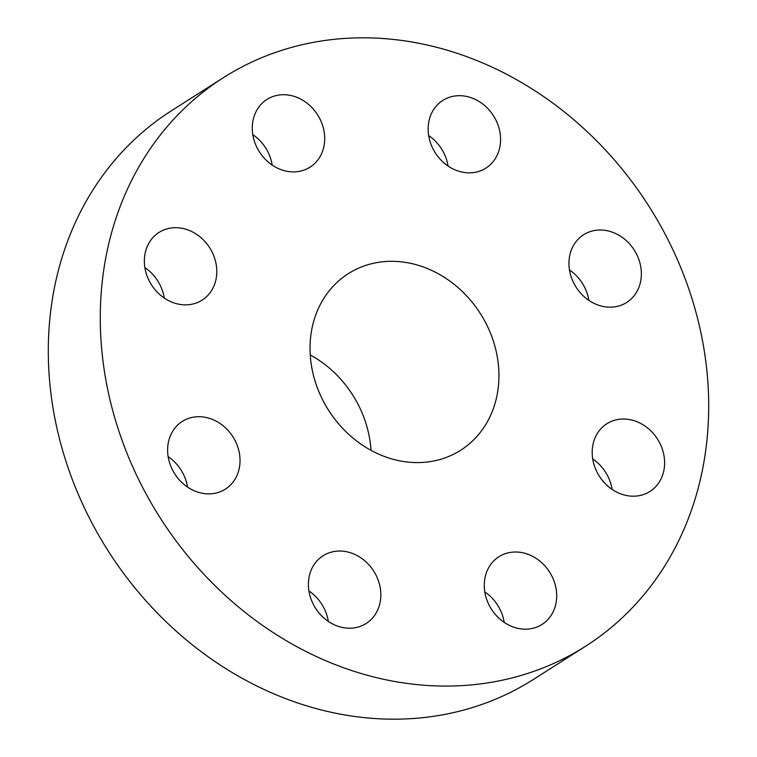 <?xml version="1.0" encoding="UTF-8"?>
<svg xmlns="http://www.w3.org/2000/svg" width="757" height="757" viewBox="0 0 757 757"><rect width="100%" height="100%" fill="white"/><g stroke="black" fill="none" stroke-linecap="round" stroke-linejoin="round"><path stroke-width="1.14" d="M187.537 487.082A40.13 34.5 57.5 0 0 170.675 458.477A40.13 34.5 57.5 0 0 168.13 456.613M222.643 425.368A40.13 34.5 57.5 0 0 182.267 421.45A40.13 34.5 57.5 0 0 184.992 485.218A40.13 34.5 57.5 0 0 225.378 489.136A40.13 34.5 57.5 0 0 222.643 425.368M664.362 566.558A337.064 289.827 57.5 0 0 609.603 154.542A337.064 289.827 57.5 0 0 223.41 77.659A337.064 289.827 57.5 0 0 144.615 157.333A337.064 289.827 57.5 0 0 199.375 569.359A337.064 289.827 57.5 0 0 585.568 646.241A337.064 289.827 57.5 0 0 664.362 566.558M223.41 77.659L171.432 110.759A337.064 289.827 57.5 0 0 92.638 190.442A337.064 289.827 57.5 0 0 147.397 602.458A337.064 289.827 57.5 0 0 533.59 679.341L585.568 646.241M371.006 450.32A104.646 89.979 57.5 0 0 310.247 354.929M485.171 425.472A104.646 89.979 57.5 0 0 468.167 297.548A104.646 89.979 57.5 0 0 348.267 273.684A104.646 89.979 57.5 0 0 323.807 298.419A104.646 89.979 57.5 0 0 340.801 426.342A104.646 89.979 57.5 0 0 460.71 450.216A104.646 89.979 57.5 0 0 485.171 425.472M336.051 551.238A40.13 34.5 57.5 0 0 323.059 555.78A40.13 34.5 57.5 0 0 311.818 601.086A40.13 34.5 57.5 0 0 353.178 628.017A40.13 34.5 57.5 0 0 366.17 623.475A40.13 34.5 57.5 0 0 377.412 578.159A40.13 34.5 57.5 0 0 336.051 551.238M489.542 566.227A40.13 34.5 57.5 0 0 496.062 615.28A40.13 34.5 57.5 0 0 542.04 624.43A40.13 34.5 57.5 0 0 551.418 614.949A40.13 34.5 57.5 0 0 544.898 565.895A40.13 34.5 57.5 0 0 498.929 556.745A40.13 34.5 57.5 0 0 489.542 566.227M593.214 461.552A40.13 34.5 57.5 0 0 649.96 491.454A40.13 34.5 57.5 0 0 663.586 453.68A40.13 34.5 57.5 0 0 606.84 423.769A40.13 34.5 57.5 0 0 593.214 461.552M586.325 298.523A40.13 34.5 57.5 0 0 626.711 302.44A40.13 34.5 57.5 0 0 623.986 238.673A40.13 34.5 57.5 0 0 583.6 234.755A40.13 34.5 57.5 0 0 586.325 298.523M472.926 172.653A40.13 34.5 57.5 0 0 485.918 168.111A40.13 34.5 57.5 0 0 497.15 122.804A40.13 34.5 57.5 0 0 455.799 95.884A40.13 34.5 57.5 0 0 442.798 100.426A40.13 34.5 57.5 0 0 431.566 145.732A40.13 34.5 57.5 0 0 472.926 172.653M319.426 157.664A40.13 34.5 57.5 0 0 312.906 108.62A40.13 34.5 57.5 0 0 266.937 99.46A40.13 34.5 57.5 0 0 257.55 108.951A40.13 34.5 57.5 0 0 264.07 157.995A40.13 34.5 57.5 0 0 310.048 167.155A40.13 34.5 57.5 0 0 319.426 157.664M215.764 262.348A40.13 34.5 57.5 0 0 159.017 232.437A40.13 34.5 57.5 0 0 145.382 270.221A40.13 34.5 57.5 0 0 202.128 300.122A40.13 34.5 57.5 0 0 215.764 262.348M448.078 166.048A40.13 34.5 57.5 0 0 428.67 135.588M504.2 622.368A40.13 34.5 57.5 0 0 484.792 591.908M272.208 165.092A40.13 34.5 57.5 0 0 252.8 134.632M612.12 489.401A40.13 34.5 57.5 0 0 611.618 486.779A40.13 34.5 57.5 0 0 592.712 458.931M164.288 298.069A40.13 34.5 57.5 0 0 163.786 295.448A40.13 34.5 57.5 0 0 144.88 267.6M588.87 300.387A40.13 34.5 57.5 0 0 572.008 271.782A40.13 34.5 57.5 0 0 569.463 269.918M328.33 621.412A40.13 34.5 57.5 0 0 308.922 590.952"/></g></svg>
